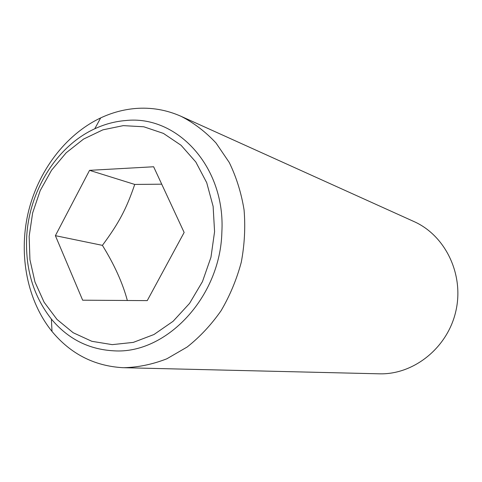 <?xml version="1.0" encoding="UTF-8"?>
<svg xmlns="http://www.w3.org/2000/svg" width="482" height="482" viewBox="0 0 482 482"><rect width="100%" height="100%" fill="white"/><g stroke="black" fill="none" stroke-linecap="round" stroke-linejoin="round"><path stroke-width="0.72" d="M122.488 367.67L123.826 367.712C138.28 367.326 152.619 364.356 166.844 358.795L187.161 347.016C199.916 336.912 211.23 324.802 221.099 310.679C229.926 295.629 236.65 279.494 241.271 262.268C244.567 244.748 245.501 227.287 244.073 209.905C241.301 192.896 236.355 177.081 229.239 162.446L216.038 143.027C205.627 131.845 193.987 122.952 181.13 116.343C166.417 109.812 151.143 107.203 135.309 108.51C123.392 109.547 111.848 112.68 100.672 117.909C65.166 134.749 37.632 171.719 27.974 213.64C18.509 255.611 27.293 300.858 51.996 331.423C70.559 353.836 94.056 365.916 122.488 367.67M125.507 120.554C177.027 114.674 225.636 166.886 221.865 232.053C220.449 297.135 166.212 354.366 113.933 350.83C88.79 349.492 67.938 338.912 51.387 319.078C33.421 296.177 25.191 268.769 26.691 236.867C29.047 190.926 56.623 146.209 94.773 128.772C104.708 124.157 114.951 121.422 125.507 120.554M123.826 367.712L379.25 373.815C413.64 374.894 447.609 347.871 455.845 311.185C464.323 274.559 445.422 235.481 413.966 221.551L181.13 116.343M214.574 231.709L213.122 206.38L206.724 182.714L195.812 161.994L181.081 145.293L163.41 133.394L143.793 126.784L123.272 125.633L102.877 129.845L83.567 139.075L66.209 152.77L51.556 170.218L40.205 190.589L32.637 212.954L29.155 236.331L29.938 259.69L34.975 282.006L44.115 302.25L57.015 319.446L73.156 332.719L91.845 341.304L112.228 344.636L133.297 342.389L153.963 334.52L173.086 321.301L189.577 303.359L202.458 281.621L210.959 257.274L214.574 231.709M184.142 232.469L147.251 300.617L82.657 300.196L55.388 235.674L89.556 170.339L153.631 166.76L184.142 232.469M161.723 184.184L134.731 184.437C126.338 209.104 118.831 223.172 102.407 245.362C114.342 264.624 122.651 283 127.344 300.485M102.407 245.362L55.388 235.674M134.731 184.437L89.556 170.339M51.387 319.078L51.996 331.423M94.773 128.772L100.672 117.909"/></g></svg>
